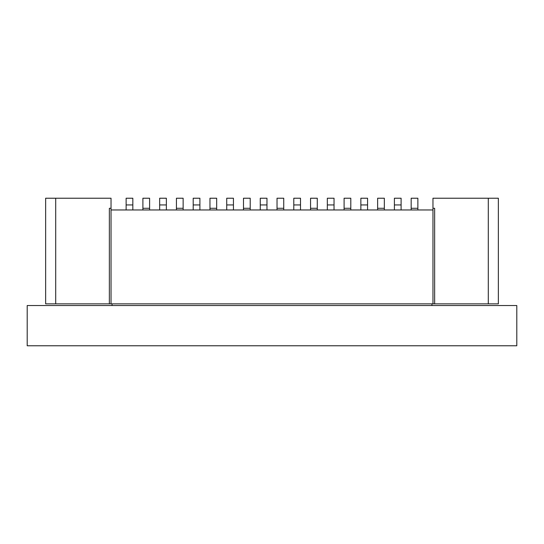 <?xml version="1.0" encoding="UTF-8"?>
<svg xmlns="http://www.w3.org/2000/svg" width="544" height="544" viewBox="0 0 544 544"><rect width="100%" height="100%" fill="white"/><g stroke="black" fill="none" stroke-linecap="round" stroke-linejoin="round"><path stroke-width="0.82" d="M111.037 208.284L111.037 209.964L432.963 209.964L432.963 198.227L498.358 198.227L498.358 303.858L45.642 303.858L45.642 198.227L111.037 198.227L111.037 208.284L109.358 208.284L109.358 303.858M27.2 345.773L516.8 345.773L516.8 305.538L27.2 305.538L27.2 345.773M434.642 303.858L434.642 208.284L432.963 208.284M432.963 209.964L432.963 303.858M111.037 303.858L111.037 209.964M112.044 303.858L112.044 305.538M431.956 303.858L431.956 305.538M417.874 209.964L417.874 208.284L411.169 208.284L411.169 209.964M417.874 208.284L417.874 198.227L411.169 198.227L411.169 208.284M394.4 209.964L394.4 198.227L401.105 198.227L401.105 209.964M377.631 209.964L377.631 198.227L384.343 198.227L384.343 208.284L377.631 208.284M384.343 209.964L384.343 208.284M360.862 209.964L360.862 198.227L367.574 198.227L367.574 209.964M344.1 209.964L344.1 198.227L350.805 198.227L350.805 208.284L344.1 208.284M350.805 209.964L350.805 208.284M327.332 209.964L327.332 198.227L334.036 198.227L334.036 209.964M310.563 209.964L310.563 198.227L317.274 198.227L317.274 208.284L310.563 208.284M317.274 209.964L317.274 208.284M293.794 209.964L293.794 198.227L300.506 198.227L300.506 209.964M277.032 209.964L277.032 198.227L283.737 198.227L283.737 208.284L277.032 208.284M283.737 209.964L283.737 208.284M260.263 209.964L260.263 198.227L266.968 198.227L266.968 209.964M243.494 209.964L243.494 198.227L250.206 198.227L250.206 208.284L243.494 208.284M250.206 209.964L250.206 208.284M226.726 209.964L226.726 198.227L233.437 198.227L233.437 209.964M209.964 209.964L209.964 198.227L216.668 198.227L216.668 208.284L209.964 208.284M216.668 209.964L216.668 208.284M193.195 209.964L193.195 198.227L199.9 198.227L199.9 209.964M176.426 209.964L176.426 198.227L183.138 198.227L183.138 208.284L176.426 208.284M183.138 209.964L183.138 208.284M159.657 209.964L159.657 198.227L166.369 198.227L166.369 209.964M142.895 209.964L142.895 198.227L149.6 198.227L149.6 208.284L142.895 208.284M149.6 209.964L149.6 208.284M126.126 209.964L126.126 198.227L132.831 198.227L132.831 209.964M55.706 198.227L55.706 303.858M488.294 303.858L488.294 198.227M394.4 204.932L401.105 204.932M360.862 204.932L367.574 204.932M327.332 204.932L334.036 204.932M293.794 204.932L300.506 204.932M260.263 204.932L266.968 204.932M226.726 204.932L233.437 204.932M193.195 204.932L199.9 204.932M159.657 204.932L166.369 204.932M126.126 204.932L132.831 204.932"/></g></svg>
